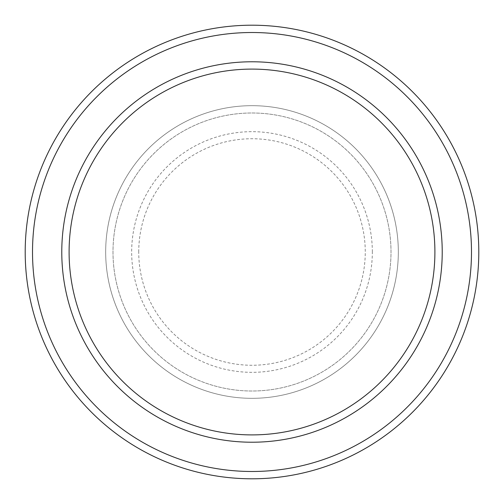 <?xml version="1.0" encoding="UTF-8"?>
<svg xmlns="http://www.w3.org/2000/svg" width="504" height="504" viewBox="0 0 504 504"><rect width="100%" height="100%" fill="white"/><g stroke="black" fill="none" stroke-linecap="round" stroke-linejoin="round"><path stroke-width="0.38" stroke-dasharray="2.52 1.89" d="M105.676 252A146.324 146.324 0 0 0 252 398.324A146.324 146.324 0 0 0 398.324 252A146.324 146.324 0 0 0 252 105.676A146.324 146.324 0 0 0 105.676 252A146.324 146.324 0 0 0 252 398.324A146.324 146.324 0 0 0 398.324 252A146.324 146.324 0 0 0 252 105.676A146.324 146.324 0 0 0 105.676 252A146.324 146.324 0 0 0 252 398.324A146.324 146.324 0 0 0 398.324 252A146.324 146.324 0 0 0 252 105.676A146.324 146.324 0 0 0 105.676 252A146.324 146.324 0 0 0 252 398.324A146.324 146.324 0 0 0 398.324 252A146.324 146.324 0 0 0 252 105.676A146.324 146.324 0 0 0 105.676 252A146.324 146.324 0 0 0 252 398.324A146.324 146.324 0 0 0 398.324 252A146.324 146.324 0 0 0 252 105.676A146.324 146.324 0 0 0 105.676 252A146.324 146.324 0 0 0 252 398.324A146.324 146.324 0 0 0 398.324 252A146.324 146.324 0 0 0 252 105.676A146.324 146.324 0 0 0 105.676 252A146.324 146.324 0 0 0 252 398.324A146.324 146.324 0 0 0 398.324 252A146.324 146.324 0 0 0 252 105.676A146.324 146.324 0 0 0 105.676 252A146.324 146.324 0 0 0 252 398.324A146.324 146.324 0 0 0 398.324 252A146.324 146.324 0 0 0 252 105.676A146.324 146.324 0 0 0 105.676 252M112.99 252A139.01 139.01 0 0 0 252 391.01A139.01 139.01 0 0 0 391.01 252A139.01 139.01 0 0 0 252 112.99A139.01 139.01 0 0 0 112.99 252A139.01 139.01 0 0 0 252 391.01A139.01 139.01 0 0 0 391.01 252A139.01 139.01 0 0 0 252 112.99A139.01 139.01 0 0 0 112.99 252A139.01 139.01 0 0 0 252 391.01A139.01 139.01 0 0 0 391.01 252A139.01 139.01 0 0 0 252 112.99A139.01 139.01 0 0 0 112.99 252A139.01 139.01 0 0 0 252 391.01A139.01 139.01 0 0 0 391.01 252A139.01 139.01 0 0 0 252 112.99A139.01 139.01 0 0 0 112.99 252A139.01 139.01 0 0 0 252 391.01A139.01 139.01 0 0 0 391.01 252A139.01 139.01 0 0 0 252 112.99A139.01 139.01 0 0 0 112.99 252M69.098 252A182.902 182.902 0 0 1 252 69.098A182.902 182.902 0 0 1 434.902 252A182.902 182.902 0 0 1 252 434.902A182.902 182.902 0 0 1 69.098 252A182.902 182.902 0 0 0 252 434.902A182.902 182.902 0 0 0 434.902 252A182.902 182.902 0 0 1 252 434.902A182.902 182.902 0 0 1 69.098 252A182.902 182.902 0 0 1 252 69.098A182.902 182.902 0 0 1 434.902 252A182.902 182.902 0 0 0 252 69.098A182.902 182.902 0 0 0 69.098 252M442.222 252A190.222 190.222 0 0 0 252 61.778A190.222 190.222 0 0 0 61.778 252A190.222 190.222 0 0 0 252 442.222A190.222 190.222 0 0 0 442.222 252A190.222 190.222 0 0 0 252 61.778A190.222 190.222 0 0 0 61.778 252A190.222 190.222 0 0 0 252 442.222A190.222 190.222 0 0 0 442.222 252A190.222 190.222 0 0 0 252 61.778A190.222 190.222 0 0 0 61.778 252A190.222 190.222 0 0 0 252 442.222A190.222 190.222 0 0 0 442.222 252A190.222 190.222 0 0 1 252 442.222A190.222 190.222 0 0 1 61.778 252A190.222 190.222 0 0 0 252 442.222A190.222 190.222 0 0 0 442.222 252A190.222 190.222 0 0 0 252 61.778A190.222 190.222 0 0 0 61.778 252A190.222 190.222 0 0 1 252 61.778A190.222 190.222 0 0 1 442.222 252M478.8 252A226.8 226.8 0 0 0 252 25.2A226.8 226.8 0 0 0 25.2 252A226.8 226.8 0 0 0 252 478.8A226.8 226.8 0 0 0 478.8 252M138.739 252A113.261 113.261 0 0 1 252 138.739A113.261 113.261 0 0 1 365.261 252A113.261 113.261 0 0 1 252 365.261A113.261 113.261 0 0 1 138.739 252M372.33 252A120.33 120.33 0 0 0 252 131.67A120.33 120.33 0 0 0 131.67 252A120.33 120.33 0 0 0 252 372.33A120.33 120.33 0 0 0 372.33 252"/><path stroke-width="0.76" d="M434.902 252A182.902 182.902 0 0 0 252 69.098A182.902 182.902 0 0 0 69.098 252A182.902 182.902 0 0 0 252 434.902A182.902 182.902 0 0 0 434.902 252M61.778 252A190.222 190.222 0 0 1 252 61.778A190.222 190.222 0 0 1 442.222 252A190.222 190.222 0 0 1 252 442.222A190.222 190.222 0 0 1 61.778 252M471.486 252A219.486 219.486 0 0 0 252 32.514A219.486 219.486 0 0 0 32.514 252A219.486 219.486 0 0 0 252 471.486A219.486 219.486 0 0 0 471.486 252M25.2 252A226.8 226.8 0 0 1 252 25.2A226.8 226.8 0 0 1 478.8 252A226.8 226.8 0 0 1 252 478.8A226.8 226.8 0 0 1 25.2 252"/></g></svg>
